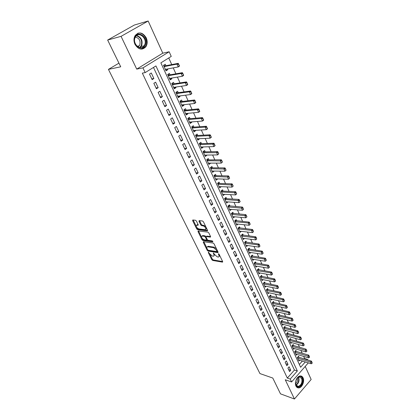 <?xml version="1.0" encoding="UTF-8"?>
<svg xmlns="http://www.w3.org/2000/svg" width="420" height="420" viewBox="0 0 420 420"><rect width="100%" height="100%" fill="white"/><g stroke="black" fill="none" stroke-linecap="round" stroke-linejoin="round"><path stroke-width="0.63" d="M208.457 252.158L208.315 252.567L211.806 259.686L212.667 260.442L222.495 262.138L222.632 261.55L219.135 254.305L218.463 253.759L218.82 255.124C219.308 256.284 219.161 256.919 218.379 257.035L217.297 256.882L214.505 254.425L213.439 252.956L213.749 254.299C214.242 255.454 214.106 256.084 213.328 256.2L212.273 256.048L209.512 253.617L208.457 252.158M134.972 44.357C138.458 49.718 142.086 50.521 145.856 46.767C147.488 44.121 147.609 41.129 146.223 37.795C142.716 32.303 139.036 31.526 135.193 35.48C133.655 38.141 133.581 41.102 134.972 44.357M295.958 386.054C296.641 387.413 297.628 388.022 298.919 387.886C302.148 387.629 304.805 381.176 303.077 377.837C302.384 376.425 301.366 375.811 300.022 375.979C296.83 376.304 294.215 382.751 295.958 386.054M196.387 221.03L195.5 220.259L192.775 219.98L192.633 220.637L196.712 228.942L197.584 229.703L207.302 230.885L207.506 230.239L203.416 221.771L202.519 220.994L199.154 220.642L198.996 221.303L200.755 224.915L201.642 225.687L203.285 225.876C205.695 227.252 206.351 228.527 205.265 229.693L198.739 228.921C196.376 227.556 195.725 226.296 196.781 225.146L197.993 225.272L198.14 224.621L196.387 221.03M107.651 40.052L134.363 25.032L148.155 21L121.06 36.346L107.651 40.052L120.724 66.801L108.433 69.389L259.943 373.58L272.78 378.042L280.507 393.86L294.446 399L285.254 379.769L291.606 381.953L290.236 379.066L287.332 378.079L142.333 73.133L145.184 72.597L142.947 67.872L169.16 51.77L171.245 56.416L160.86 62.864L300.62 367.264L305.293 361.956M121.06 36.346L136.726 69.111L142.947 67.872M203.464 241.689L203.27 242.298L207.212 250.325L208.073 251.087L217.886 252.625L218.033 252.021L214.079 243.847L213.192 243.07L203.464 241.689M202.004 239.726L197.999 231.562L198.135 230.927L207.905 232.129L208.798 232.906L210.525 236.481L210.368 237.116L206.273 236.581L206.126 237.211L207.265 239.547L208.142 240.319L212.294 240.891L212.814 241.873L202.876 240.487L202.004 239.726L202.582 239.232L202.178 238.418M294.446 399L311.157 379.475L305.214 366.408M167.396 68.975L167.743 69.736L165.711 70.114M165.91 65.725L165.239 64.255L163.522 65.331L166.036 70.817L167.743 69.736M171.554 78.078L171.875 78.782L169.838 79.123M170.069 74.828L169.402 73.369L167.701 74.456L170.184 79.879L171.875 78.782M175.655 87.071L175.954 87.717L173.911 88.016M174.174 83.822L173.513 82.373L171.827 83.47L174.279 88.82L175.954 87.717M179.708 95.949L179.981 96.537L177.938 96.805M178.227 92.699L177.571 91.261L175.907 92.363L178.327 97.65L179.981 96.537M183.713 104.711L183.955 105.247L181.912 105.478M182.228 101.462L181.577 100.034L179.928 101.152L182.317 106.37L183.955 105.247M187.661 113.368L187.882 113.852L185.834 114.046M186.181 110.119L185.53 108.701L183.902 109.825L186.265 114.98L187.882 113.852M191.567 121.916L191.762 122.346L189.714 122.509M190.082 118.671L189.441 117.264L187.829 118.398L190.16 123.485L191.762 122.346M195.421 130.363L195.594 130.741L193.541 130.867M193.94 127.113L193.3 125.717L191.704 126.861L194.009 131.885L195.594 130.741M199.227 138.7L199.379 139.03L197.321 139.125M197.747 135.455L197.111 134.069L195.536 135.219L197.809 140.185L199.379 139.03M202.986 146.942L203.117 147.221L201.059 147.284M201.506 143.698L200.876 142.317L199.316 143.477L201.563 148.381L203.117 147.221M206.703 155.08L204.75 155.342M205.222 151.841L204.598 150.465L203.054 151.636L205.275 156.482L206.808 155.311M210.373 163.123L208.399 163.306M208.898 159.884L208.273 158.519L206.745 159.695L208.94 164.483L210.457 163.306M214.001 171.066L212.006 171.176M212.525 167.827L211.906 166.478L210.394 167.659L212.562 172.389L214.064 171.203M217.586 178.915L215.57 178.957M216.111 175.681L215.497 174.337L213.995 175.529L216.137 180.201L217.628 179.009M221.125 186.674L219.088 186.643M219.65 183.44L219.041 182.107L217.56 183.304L219.676 187.924L221.151 186.727M224.627 194.339L222.569 194.24M223.151 191.111L222.547 189.782L221.078 190.984L223.172 195.552L224.632 194.35M226.611 198.691L226.013 197.374L224.558 198.581L226.627 203.096L228.034 201.915M230.034 206.183L229.435 204.876L227.997 206.089L230.039 210.551L231.394 209.396M233.415 213.591L232.822 212.289L231.394 213.507L233.415 217.917L234.717 216.793M236.754 220.91L236.166 219.618L234.754 220.841L236.754 225.204L238.009 224.107M240.061 228.149L239.474 226.863L238.077 228.097L240.051 232.407L241.259 231.331M243.327 235.305L242.744 234.029L241.358 235.263L243.311 239.526L244.482 238.476M246.556 242.377L245.978 241.112L244.608 242.351L246.535 246.566L247.664 245.537M249.748 249.375L249.175 248.115L247.816 249.359L249.727 253.528L250.819 252.52M252.908 256.289L252.336 255.04L250.992 256.289L252.877 260.411L253.937 259.423M256.032 263.135L255.465 261.891L254.132 263.146L255.995 267.22L257.019 266.248M259.119 269.897L258.557 268.663L257.234 269.923L259.082 273.956L260.075 273M262.175 276.591L261.613 275.363L260.305 276.628L262.132 280.613L263.093 279.678M265.199 283.211L264.637 281.988L263.345 283.258L265.151 287.201L266.086 286.282M268.186 289.758L267.629 288.545L266.348 289.816L268.133 293.717L269.042 292.814M271.142 296.237L270.59 295.029L269.32 296.305L271.089 300.163L271.971 299.271M274.066 302.642L273.52 301.445L272.26 302.72L274.008 306.537L274.864 305.666M276.959 308.983L276.418 307.792L275.168 309.068L276.895 312.848L277.73 311.987M279.825 315.252L279.284 314.071L278.045 315.352L279.757 319.09L280.57 318.239M282.655 321.457L282.119 320.281L280.891 321.568L282.587 325.264L283.379 324.429M285.458 327.6L284.928 326.429L283.71 327.721L285.385 331.38L286.156 330.556M288.236 333.674L287.705 332.514L286.498 333.806L288.157 337.428L288.907 336.614M290.981 339.691L290.451 338.531L289.254 339.827L290.897 343.413L291.632 342.61M293.695 345.644L293.171 344.489L291.984 345.786L293.612 349.335L294.326 348.548M296.383 351.53L295.864 350.385L294.688 351.687L296.294 355.199L296.998 354.417M287.921 368.093L289.558 371.574L290.745 370.241L289.112 366.755L287.921 368.093M285.159 362.234L286.818 365.757L288.015 364.423L286.367 360.901L285.159 362.234M282.377 356.318L284.051 359.877L285.259 358.544L283.589 354.984L282.377 356.318M279.562 350.338L281.253 353.934L282.471 352.601L280.786 349.01L279.562 350.338M276.717 344.295L278.429 347.928L279.657 346.6L277.951 342.967L276.717 344.295M273.84 338.184L275.567 341.859L276.812 340.536L275.09 336.861L273.84 338.184M270.931 332.01L272.68 335.722L273.935 334.404L272.192 330.692L270.931 332.01M267.997 325.773L269.761 329.527L271.026 328.204L269.267 324.455L267.997 325.773M265.025 319.468L266.81 323.258L268.086 321.941L266.312 318.15L265.025 319.468M262.028 313.089L263.828 316.921L265.12 315.609L263.319 311.782L262.028 313.089M258.993 306.647L260.815 310.522L262.117 309.209L260.295 305.335L258.993 306.647M255.922 300.127L257.77 304.048L259.077 302.741L257.245 298.825L255.922 300.127M252.824 293.538L254.688 297.502L256.011 296.2L254.153 292.241L252.824 293.538M249.685 286.881L251.575 290.887L252.908 289.585L251.029 285.584L249.685 286.881M246.514 280.145L248.425 284.193L249.769 282.896L247.874 278.849L246.514 280.145M243.311 273.331L245.238 277.426L246.598 276.134L244.676 272.044L243.311 273.331M240.067 266.443L242.015 270.585L243.39 269.299L241.447 265.156L240.067 266.443M236.786 259.476L238.76 263.666L240.146 262.385L238.182 258.195L236.786 259.476M233.468 252.43L235.463 256.667L236.864 255.392L234.88 251.155L233.468 252.43M230.113 245.301L232.134 249.59L233.546 248.315L231.536 244.031L230.113 245.301M226.721 238.093L228.764 242.429L230.191 241.159L228.155 236.828L226.721 238.093M223.288 230.8L225.351 235.184L226.795 233.924L224.737 229.541L223.288 230.8M219.812 223.419L221.902 227.855L223.356 226.601L221.277 222.164L219.812 223.419M216.295 215.953L218.411 220.442L219.881 219.193L217.775 214.704L216.295 215.953M212.741 208.399L214.877 212.94L216.368 211.696L214.237 207.155L212.741 208.399M209.144 200.755L211.307 205.354L212.809 204.109L210.651 199.516L209.144 200.755M205.501 193.016L207.69 197.673L209.207 196.439L207.029 191.788L205.501 193.016M201.815 185.189L204.031 189.898L205.564 188.669L203.359 183.965L201.815 185.189M198.083 177.266L200.329 182.028L201.878 180.81L199.642 176.048L198.083 177.266M194.308 169.244L196.581 174.069L198.146 172.856L195.883 168.037L194.308 169.244M190.486 161.123L192.785 166.005L194.366 164.803L192.077 159.92L190.486 161.123M186.617 152.906L188.942 157.847L190.543 156.65L188.223 151.709L186.617 152.906M182.7 144.585L185.057 149.588L186.669 148.397L184.322 143.399L182.7 144.585M178.731 136.159L181.12 141.225L182.753 140.044L180.374 134.978L178.731 136.159M174.715 127.622L177.13 132.757L178.784 131.581L176.374 126.457L174.715 127.622M170.646 118.986L173.093 124.183L174.762 123.018L172.326 117.826L170.646 118.986M166.53 110.234L169.008 115.5L170.693 114.34L168.226 109.085L166.53 110.234M162.356 101.372L164.866 106.701L166.572 105.556L164.073 100.233L162.356 101.372M158.13 92.395L160.671 97.797L162.398 96.658L159.868 91.266L158.13 92.395M153.851 83.302L156.424 88.772L158.167 87.644L155.605 82.183L153.851 83.302M287.332 378.079L294.436 370.046L153.489 67.436M153.883 78.514L151.289 72.98L149.515 74.088L152.124 79.632L153.883 78.514L151.767 78.881M304.264 358.932L304.621 358.528L303.66 356.401M302.237 353.246L300.983 350.474M299.555 347.314L298.274 344.479M296.84 341.313L295.533 338.425M294.1 335.255L292.766 332.304M291.333 329.128L289.973 326.119M288.535 322.938L287.149 319.867M285.705 316.68L284.288 313.551M282.849 310.359L281.4 307.162M279.956 303.965L278.481 300.704M277.037 297.502L275.531 294.179M274.082 290.971L272.548 287.579M271.1 284.366L269.535 280.906M268.081 277.688L266.485 274.155M265.025 270.937L263.398 267.335M261.938 264.112L260.279 260.437M258.82 257.208L257.124 253.459M255.665 250.226L253.937 246.398M252.472 243.164L250.709 239.264M249.244 236.019L247.443 232.04M245.978 228.795L244.141 224.737M242.671 221.487L240.802 217.35M239.332 214.095L237.421 209.874M235.951 206.614L234.003 202.309M232.528 199.048L230.543 194.654M229.068 191.389L227.041 186.91M225.566 183.645L223.498 179.072M222.023 175.802L219.912 171.14M218.431 167.864L216.284 163.107M214.804 159.836L212.609 154.98M211.129 151.704L208.887 146.753M207.407 143.472L205.123 138.422M203.642 135.14L201.311 129.99M199.826 126.709L197.453 121.448M195.967 118.167L193.541 112.802M192.055 109.52L189.583 104.045M188.097 100.758L185.572 95.177M184.086 91.891L181.514 86.195M180.028 82.908L177.398 77.096M175.912 73.81L173.234 67.877M171.749 64.591L168.751 57.965M299.344 364.492L302.374 361.069M299.045 357.362L298.526 356.223L297.365 357.525L298.956 361.001L299.639 360.234M118.939 63.152L108.433 69.389M136.726 69.111L162.787 53.177L148.155 21M162.787 53.177L169.16 51.77M304.621 358.528L307.54 359.405L307.808 360.003M290.236 379.066L297.35 370.986L155.93 65.924L145.184 72.597M308.306 362.88L291.606 381.953M307.178 359.814L307.54 359.405M294.436 370.046L297.35 370.986M290.745 370.241L288.603 369.542M288.015 364.423L285.868 363.741M285.259 358.544L283.112 357.877M282.471 352.601L280.324 351.955M279.657 346.6L277.505 345.97M276.812 340.536L274.659 339.922M273.935 334.404L271.777 333.806M271.026 328.204L268.868 327.631M268.086 321.941L265.934 321.384M265.12 315.609L262.962 315.074M262.117 309.209L259.954 308.695M259.077 302.741L256.919 302.243M256.011 296.2L253.848 295.722M252.908 289.585L250.745 289.133M249.769 282.896L247.611 282.466M246.598 276.134L244.435 275.725M243.39 269.299L241.227 268.91M240.146 262.385L237.983 262.017M236.864 255.392L234.701 255.05M233.546 248.315L231.383 248M230.191 241.159L228.029 240.87M226.795 233.924L224.632 233.657M223.356 226.601L221.198 226.359M219.881 219.193L217.723 218.983M216.368 211.696L214.205 211.512M212.809 204.109L210.651 203.957M209.207 196.439L207.049 196.313M205.564 188.669L203.406 188.575M201.878 180.81L199.721 180.747M198.146 172.856L195.993 172.82M194.366 164.803L192.218 164.797M190.543 156.65L188.396 156.681M186.669 148.397L184.527 148.459M182.753 140.044L180.611 140.144M178.784 131.581L176.642 131.717M174.762 123.018L172.625 123.186M170.693 114.34L168.562 114.55M166.572 105.556L164.441 105.803M162.398 96.658L160.272 96.941M158.167 87.644L156.046 87.969M214.006 255.691L214.573 254.562M219.072 256.52L219.639 255.35M210.047 254.462L212.368 259.187L213.224 259.943L222.642 261.566M207.974 250.136L208.64 250.593L218.048 252.068M203.81 241.736L206.829 247.9M207.59 249.695L208.194 250.231L216.741 251.564L216.893 251.144L216.41 250.147L213.586 247.674L207.533 246.782C206.74 246.892 206.598 247.538 207.107 248.714L207.59 249.695M216.956 251.428L217.518 250.955M216.505 248.866L214.158 247.17L213.586 247.674M207.412 246.792L208.105 246.283L214.158 247.17M201.5 237.032L198.576 231.073L197.999 231.562M210.562 236.57L206.85 236.087L206.609 236.35M212.835 241.3L203.448 239.993L202.876 240.487M202.251 236.05L202.109 236.04C201.085 237.164 201.737 238.403 204.067 239.752L206.367 240.067L206.504 239.442L205.37 237.111L204.493 236.345L202.251 236.05L202.828 235.557L202.067 236.04M206.598 239.867L207.175 239.369M202.828 235.557L205.07 235.851L206.031 236.791M202.582 239.232L203.448 239.993M196.733 225.146L197.369 224.658L198.188 224.742M205.916 229.194L206.504 228.16M205.81 226.732L203.873 225.377L203.285 225.876M199.532 220.678L201.343 224.422L202.23 225.194L203.873 225.377M196.912 227.677L198.166 229.215L207.553 230.344M193.163 220.017L196.14 226.102M298.436 359.867L311.272 363.783L310.48 362.019L311.32 361.058L297.89 356.937M311.813 362.297L312.207 363.185L311.95 362.14L310.48 362.019L297.638 358.129M311.272 363.783L312.207 363.185M311.95 362.14L311.32 361.058M302.143 378.231C304.526 382.862 298.127 390.317 295.985 385.334C293.559 380.641 300.074 373.202 302.143 378.231M295.533 383.507L295.927 384.972L298.31 386.442C301.403 384.993 302.51 382.31 301.633 378.399L299.192 376.913L297.155 378.184M297.266 378.063C297.785 380.3 297.213 382.169 295.554 383.67M297.302 387.587L298.468 387.686C301.675 387.434 304.311 381.024 302.6 377.711L300.841 375.968M145.178 45.292C142.013 52.773 131.365 44.174 135.119 36.997C138.442 29.51 148.89 38.294 145.178 45.292M135.219 37.385C131.959 43.502 140.59 51.545 144.102 45.801L144.532 45.055C147.787 38.981 139.109 30.823 135.566 36.771L135.219 37.385M135.345 37.133C139.298 38.057 140.763 40.74 139.745 45.192L138.038 46.966M141.866 49.151L145.373 46.84L145.913 45.896C148.964 40.236 143 31.138 137.576 33.364M295.774 354.055L308.621 357.877L307.823 356.097L308.669 355.136L295.213 351.11M309.162 356.375L309.561 357.268L309.304 356.213L307.823 356.097L294.971 352.301M308.621 357.877L309.561 357.268M309.304 356.213L308.669 355.136M293.087 348.185L305.949 351.913L305.141 350.107L305.991 349.151L292.509 345.219M306.485 350.385L306.889 351.288L306.626 350.228L305.141 350.107L292.273 346.411M305.949 351.913L306.889 351.288M306.626 350.228L305.991 349.151M290.367 342.253L303.245 345.881L302.426 344.059L303.287 343.103L289.774 339.266M303.781 344.337L304.185 345.245L303.923 344.174L289.548 340.463M303.245 345.881L304.185 345.245M303.923 344.174L303.287 343.103M287.621 336.262L300.51 339.785L299.686 337.943L300.557 336.987L287.012 333.254M301.046 338.221L301.455 339.139L301.187 338.058L286.792 334.451M300.51 339.785L301.455 339.139M301.187 338.058L300.557 336.987M284.849 330.209L297.748 333.622L296.914 331.763L297.791 330.813L284.219 327.175M298.279 332.036L298.699 332.971L298.426 331.879L284.014 328.377M297.748 333.622L298.699 332.971M298.426 331.879L297.791 330.813M282.046 324.088L294.956 327.395L294.116 325.516L295.003 324.566L281.4 321.038M295.486 325.789L295.906 326.734L295.633 325.631L281.201 322.24M294.956 327.395L295.906 326.734M295.633 325.631L295.003 324.566M279.216 317.909L292.136 321.101L291.286 319.2L292.178 318.255L278.549 314.832M292.661 319.473L293.087 320.429L292.808 319.316L278.36 316.04M292.136 321.101L293.087 320.429M292.808 319.316L292.178 318.255M276.355 311.656L289.286 314.738L288.425 312.816L289.322 311.871L275.667 308.558M289.805 313.089L290.236 314.055L289.957 312.931L275.489 309.771M289.286 314.738L290.236 314.055M289.957 312.931L289.322 311.871M273.457 305.34L286.403 308.306L285.532 306.364L286.44 305.424L272.753 302.221M286.918 306.637L287.354 307.608L287.07 306.479L272.585 303.434M286.403 308.306L287.354 307.608M287.07 306.479L286.44 305.424M270.532 298.956L283.484 301.807L282.608 299.838L283.526 298.898L269.808 295.817M284.004 300.111L284.44 301.093L284.156 299.954L269.651 297.029M283.484 301.807L284.44 301.093M284.156 299.954L283.526 298.898M267.577 292.504L280.539 295.229L279.647 293.244L280.576 292.304L266.826 289.338M281.054 293.517L281.494 294.509L281.206 293.36L266.684 290.556M280.539 295.229L281.494 294.509M281.206 293.36L280.576 292.304M264.59 285.978L277.557 288.582L276.659 286.571L277.594 285.637L263.818 282.791M278.066 286.844L278.518 287.847L278.224 286.687L263.687 284.009M277.557 288.582L278.518 287.847M278.224 286.687L277.594 285.637M261.571 279.384L274.544 281.862L273.635 279.83L274.58 278.896L260.773 276.176M275.053 280.098L275.51 281.117L275.21 279.946L260.657 277.394M274.544 281.862L275.51 281.117M275.21 279.946L274.58 278.896M258.515 272.717L271.498 275.063L270.58 273.01L271.53 272.081L257.696 269.483M272.002 273.278L272.459 274.307L272.16 273.121L257.591 270.706M271.498 275.063L272.459 274.307M272.16 273.121L271.53 272.081M255.428 265.976L268.417 268.191L267.488 266.112L268.448 265.188L254.583 262.721M268.916 266.38L269.383 267.419L269.078 266.222L254.494 263.939M268.417 268.191L269.383 267.419M269.078 266.222L268.448 265.188M252.304 259.161L265.298 261.235L264.359 259.135L265.33 258.216L251.433 255.88M265.797 259.403L266.269 260.453L265.96 259.25L251.365 257.103M265.298 261.235L266.269 260.453M265.96 259.25L265.33 258.216M249.149 252.268L262.148 254.205L261.198 252.079L262.18 251.16L248.252 248.96M262.642 252.347L263.114 253.407L262.805 252.189L248.194 250.189M262.148 254.205L263.114 253.407M262.805 252.189L262.18 251.16M245.957 245.301L258.962 247.091L257.995 244.944L258.988 244.025L245.028 241.967M259.45 245.207L259.928 246.283L259.613 245.054L244.991 243.196M258.962 247.091L259.928 246.283M259.613 245.054L258.988 244.025M242.728 238.25L255.733 239.899L254.762 237.725L255.759 236.812L241.773 234.896M256.221 237.988L256.704 239.075L256.384 237.835L241.752 236.124M255.733 239.899L256.704 239.075M256.384 237.835L255.759 236.812M239.463 231.126L252.472 232.622L251.486 230.417L252.499 229.514L238.476 227.74M252.95 230.68L253.444 231.782L253.124 230.528L238.476 228.968M252.472 232.622L253.444 231.782M253.124 230.528L252.499 229.514M236.161 223.913L249.17 225.257L248.173 223.031L249.197 222.128L235.142 220.505M249.648 223.288L250.147 224.406L249.816 223.141L235.163 221.734M249.17 225.257L250.147 224.406M249.816 223.141L249.197 222.128M246.981 216.788L246.304 215.812L246.981 216.788L245.831 217.807L244.823 215.554L245.852 214.657L231.767 213.187M246.304 215.812L231.809 214.415M232.822 216.62L245.831 217.807L246.808 216.941M246.477 215.665L245.852 214.657M243.605 209.239L242.918 208.247L243.605 209.239L242.45 210.268L241.432 207.989L242.471 207.091L228.354 205.784M242.918 208.247L228.422 207.013M229.441 209.244L242.45 210.268L243.432 209.386M243.096 208.094L242.471 207.091M240.188 201.595L239.495 200.592L240.188 201.595L239.033 202.64L237.998 200.335L239.053 199.442L225.855 198.644L224.9 198.298M239.495 200.592L224.989 199.526M226.023 201.784L239.033 202.64L240.014 201.742M239.673 200.44L239.053 199.442M236.728 193.862L236.03 192.843L236.728 193.862L235.573 194.922L234.528 192.586L235.589 191.698L222.395 191.074L221.403 190.722M236.03 192.843L221.519 191.951M222.563 194.229L235.573 194.922L236.554 194.009M236.208 192.691L235.589 191.698M233.231 186.034L232.523 185L233.231 186.034L232.071 187.11L231.011 184.748L232.087 183.866L218.894 183.414L217.865 183.057M232.523 185L218.006 184.28M219.067 186.59L232.071 187.11L233.053 186.181M232.701 184.853L232.087 183.866M229.688 178.112L228.974 177.061L229.688 178.112L228.527 179.203L227.456 176.809L228.538 175.933L215.35 175.665L214.284 175.297M228.974 177.061L214.452 176.526M215.523 178.862L228.527 179.203L229.509 178.259M229.157 176.915L228.538 175.933M226.107 170.095L225.383 169.029L226.107 170.095L224.941 171.197L223.855 168.777L224.952 167.905L211.759 167.822L210.656 167.454M225.383 169.029L210.861 168.677M211.942 171.04L224.941 171.197L225.923 170.242M225.566 168.882L224.952 167.905M222.479 161.978L221.744 160.897L222.479 161.978L221.309 163.097L220.211 160.65L221.319 159.784L208.121 159.889L206.987 159.511M221.744 160.897L207.218 160.734M208.315 163.123L221.309 163.097L222.29 162.12M221.928 160.75L221.319 159.784M218.804 153.757L218.064 152.659L218.804 153.757L217.634 154.896L216.521 152.418L217.639 151.557L204.435 151.856L203.27 151.473M218.064 152.659L203.537 152.691M204.645 155.117L217.634 154.896L218.615 153.904M218.248 152.518L217.639 151.557M215.082 145.441L214.337 144.328L215.035 145.735L213.911 146.591L212.783 144.081L213.916 143.225L200.755 143.724L199.505 143.335M214.337 144.328L212.783 144.081L199.81 144.553M200.933 147.005L213.911 146.591L214.898 145.583M214.52 144.181L213.916 143.225M211.318 137.015L210.562 135.886L211.281 137.335L210.142 138.185L209.003 135.644L210.147 134.794L196.991 135.497L195.694 135.103M210.562 135.886L209.003 135.644L196.035 136.316M197.174 138.799L210.142 138.185L211.129 137.156M210.751 135.744L210.147 134.794M207.506 128.489L206.74 127.339L207.475 128.83L206.325 129.675L205.17 127.097L206.325 126.257L193.184 127.166L191.83 126.767M206.74 127.339L205.17 127.097L192.218 127.979M193.368 130.489L206.325 129.675L207.312 128.625M206.929 127.197L206.325 126.257M203.648 119.847L202.865 118.681L203.627 120.215L202.461 121.055L201.29 118.445L202.461 117.611L189.331 118.734L187.918 118.33M202.865 118.681L201.29 118.445L188.349 119.537M189.515 122.078L202.461 121.055L203.448 119.989M203.059 118.545L202.461 117.611M199.736 111.101L198.949 109.919L199.726 111.489L198.544 112.324L197.363 109.683L198.544 108.854L185.43 110.198L183.955 109.788M198.949 109.919L197.363 109.683L184.438 110.99M185.614 113.568L198.544 112.324L199.537 111.237M199.143 109.778L198.544 108.854M195.773 102.239L194.975 101.036L195.773 102.659L194.581 103.483L193.384 100.805L194.581 99.981L181.477 101.556L179.944 101.141M194.975 101.036L193.384 100.805L180.474 102.338M181.666 104.942L194.581 103.483L195.573 102.375M195.174 100.9L194.581 99.981M191.762 93.266L190.953 92.043L191.772 93.707L190.57 94.526L189.352 91.812L190.559 90.998L177.476 92.799L175.917 92.4M190.953 92.043L189.352 91.812L176.458 93.576M177.665 96.217L190.57 94.526L191.562 93.403M191.158 91.912L190.559 90.998M187.698 84.173L186.879 82.934L187.719 84.641L186.501 85.449L185.273 82.709L186.491 81.9L173.423 83.937L171.869 83.548M186.879 82.934L185.273 82.709L172.394 84.698M173.644 87.37L186.501 85.449L187.493 84.31M187.084 82.798L186.491 81.9M183.582 74.965L182.753 73.705L183.614 75.458L182.38 76.261L181.136 73.479L182.369 72.681L169.323 74.96L167.764 74.592M182.753 73.705L181.136 73.479L168.278 75.71M169.517 78.419L182.38 76.261L183.377 75.096M182.957 73.573L182.369 72.681M179.408 65.63L178.573 64.355L179.45 66.155L178.206 66.948L176.946 64.129L178.196 63.341L165.165 65.867L163.606 65.515M178.573 64.355L176.946 64.129L164.105 66.607M165.365 69.353L178.206 66.948L179.203 65.767M178.778 64.223L178.196 63.341M208.677 252.252L208.315 252.567M218.731 253.853L218.363 254.184M213.659 253.045L213.292 253.37M214.237 253.869L213.749 254.299M219.314 254.678L218.82 255.124M222.721 261.849L222.411 262.132M213.224 259.943L212.667 260.442M212.368 259.187L211.806 259.686M218.122 252.347L217.812 252.62M208.64 250.593L208.073 251.087M207.711 249.89L207.212 250.325M203.842 241.804L203.27 242.298M217.392 250.703L216.893 251.144M216.909 249.701L216.41 250.147M208.315 246.298L207.748 246.797M210.62 236.849L210.315 237.111M206.908 236.093L206.325 236.586M207.002 239.017L206.504 239.442M205.947 236.618L205.37 237.111M205.07 235.851L204.493 236.345M198.24 225.031L197.951 225.272M197.479 224.663L196.896 225.152M202.23 225.194L201.642 225.687M201.343 224.422L200.755 224.915M199.589 220.815L198.996 221.303M207.606 230.622L207.302 230.885M198.166 229.215L197.584 229.703M197.29 228.454L196.712 228.942M193.221 220.148L192.633 220.637M298.111 357.058L297.476 357.767M298.3 357.137L297.56 357.961M298.673 377.412C299.565 380.741 298.694 383.344 296.053 385.214M295.895 384.904C298.363 383.04 299.166 380.546 298.3 377.428L298.226 377.276M136.71 35.537C141.32 37.18 142.952 40.593 141.619 45.77L140.028 47.696M139.592 47.618L141.194 45.712C142.48 40.656 140.873 37.359 136.369 35.816M295.449 351.236L294.803 351.944M295.638 351.314L294.893 352.133M292.756 345.35L292.11 346.059M292.945 345.429L292.199 346.248M290.042 339.407L289.385 340.111M290.231 339.481L289.475 340.3M287.291 333.401L286.634 334.105M287.485 333.475L286.718 334.294M284.519 327.327L283.852 328.036M284.707 327.406L283.941 328.219M281.715 321.195L281.043 321.899M281.904 321.269L281.127 322.082M278.88 315L278.203 315.698M279.069 315.068L278.287 315.882M276.019 308.737L275.336 309.435M276.208 308.805L275.415 309.614M273.121 302.405L272.433 303.104M273.31 302.474L272.517 303.282M270.197 296.006L269.504 296.699M270.385 296.074L269.582 296.877M267.241 289.538L266.537 290.231M267.43 289.601L266.616 290.404M264.248 282.996L263.54 283.689M264.442 283.064L263.623 283.862M261.224 276.386L260.51 277.079M261.418 276.449L260.594 277.247M258.169 269.703L257.45 270.391M258.363 269.766L257.528 270.564M255.082 262.946L254.352 263.634M255.276 263.009L254.431 263.802M251.958 256.116L251.223 256.798M252.152 256.174L251.302 256.966M248.797 249.207L248.057 249.89M248.992 249.265L248.136 250.052M245.606 242.219L244.855 242.897M245.8 242.277L244.934 243.065M242.377 235.158L241.621 235.83M242.571 235.21L241.694 235.993M239.111 228.013L238.345 228.685M239.3 228.065L238.418 228.842M235.804 220.784L235.032 221.456M235.998 220.836L235.106 221.613M232.465 213.476L231.683 214.142M232.654 213.523L231.756 214.294M229.084 206.078L228.296 206.745M229.273 206.126L228.365 206.897M225.661 198.597L224.868 199.259M225.855 198.644L224.936 199.411M222.201 191.032L221.398 191.688M222.395 191.074L221.466 191.835M218.699 183.372L217.891 184.028M218.894 183.414L217.959 184.17M215.156 175.623L214.342 176.274M215.35 175.665L214.405 176.416L215.35 175.665M211.575 167.785L210.746 168.43M211.769 167.822L210.809 168.572L211.759 167.822M207.947 159.852L207.113 160.493M208.142 159.889L207.175 160.629L208.121 159.889M204.272 151.82L203.432 152.46M204.466 151.856L203.49 152.597M200.56 143.692L199.705 144.328M200.755 143.724L199.768 144.459M196.796 135.466L195.935 136.096M196.991 135.497L195.993 136.227M192.99 127.139L192.119 127.764M193.184 127.166L192.176 127.89M189.137 118.713L188.255 119.333M189.331 118.734L188.312 119.453M185.236 110.177L184.343 110.791M185.43 110.198L184.401 110.912M181.283 101.535L180.385 102.144M181.477 101.556L180.437 102.26M177.282 92.783L176.374 93.387M177.476 92.799L176.426 93.502M173.229 83.921L172.31 84.52M173.423 83.937L172.363 84.63M169.129 74.949L168.2 75.542M169.323 74.96L168.247 75.647M164.971 65.861L164.031 66.449M165.165 65.867L164.078 66.549M208.105 246.283L207.533 246.782M206.85 236.087L206.273 236.581M202.681 235.547L202.109 236.04M197.369 224.658L196.781 225.146M296.504 385.817L298.31 386.442M139.414 45.764L137.161 46.316M144.102 45.801L141.188 46.51L139.954 47.686M204.435 151.856L203.485 152.576M200.713 143.724L199.757 144.438M196.938 135.497L195.983 136.196M193.121 127.166L192.16 127.859M189.257 118.734L188.297 119.411M185.346 110.198L184.38 110.864M181.382 101.556L180.416 102.212M177.371 92.799L176.4 93.45M173.308 83.937L172.337 84.572M169.192 74.96L168.221 75.584M165.028 65.872L164.047 66.486"/></g></svg>
